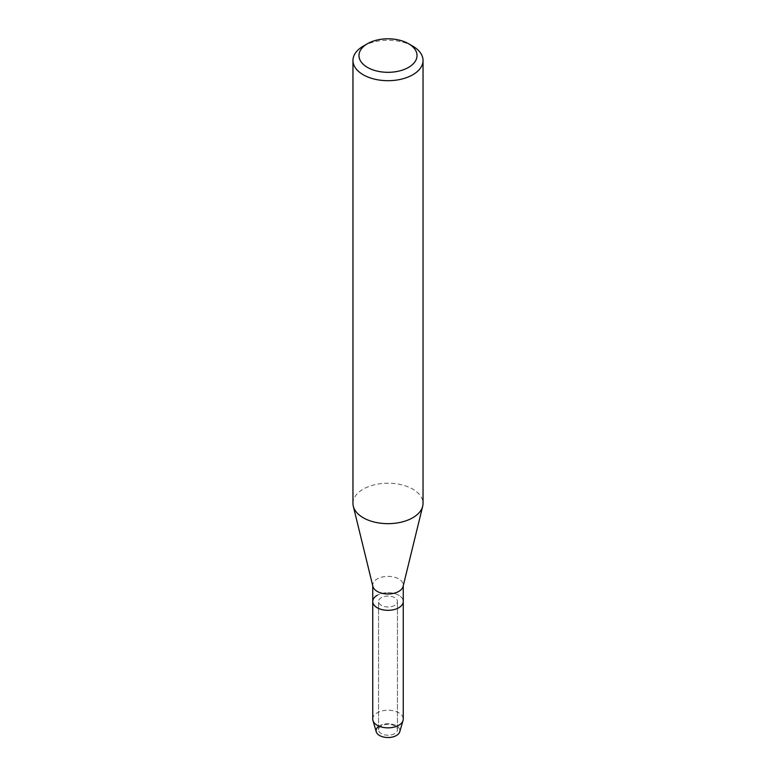 <?xml version="1.0" encoding="UTF-8"?>
<svg xmlns="http://www.w3.org/2000/svg" width="776" height="776" viewBox="0 0 776 776"><rect width="100%" height="100%" fill="white"/><g stroke="black" fill="none" stroke-linecap="round" stroke-linejoin="round"><path stroke-width="0.58" stroke-dasharray="3.88 2.91" d="M394.683 733.611A9.448 5.461 180 0 1 384.382 734.794A9.448 5.461 180 0 1 378.552 729.75A9.448 5.461 180 0 1 381.317 725.899A9.448 5.461 180 0 1 391.618 724.716A9.448 5.461 180 0 1 397.448 729.75A9.448 5.461 180 0 1 394.683 733.611A9.448 5.461 180 0 1 384.382 734.794A9.448 5.461 180 0 1 378.552 729.75A9.448 5.461 180 0 1 381.317 725.899A9.448 5.461 180 0 1 391.618 724.716A9.448 5.461 180 0 1 397.448 729.75A9.448 5.461 180 0 1 394.683 733.611M378.552 726.462A11.912 6.877 180 0 1 379.58 725.783A11.912 6.877 180 0 1 396.42 725.783A11.912 6.877 180 0 1 396.42 735.512M394.683 605.377A9.448 5.461 180 0 1 384.382 606.56A9.448 5.461 180 0 1 378.552 601.516A9.448 5.461 180 0 1 381.317 597.656A9.448 5.461 180 0 1 391.618 596.472A9.448 5.461 180 0 1 397.448 601.516A9.448 5.461 180 0 1 394.683 605.377A9.448 5.461 180 0 1 384.382 606.56A9.448 5.461 180 0 1 378.552 601.516A9.448 5.461 180 0 1 381.317 597.656A9.448 5.461 180 0 1 391.618 596.472A9.448 5.461 180 0 1 397.448 601.516A9.448 5.461 180 0 1 394.683 605.377M372.897 586.404A15.258 8.808 180 0 1 372.742 585.172A15.258 8.808 180 0 1 377.214 578.945A15.258 8.808 180 0 1 393.839 577.034A15.258 8.808 180 0 1 403.258 585.172A15.258 8.808 180 0 1 403.103 586.404M372.742 601.516A15.258 8.808 180 0 1 377.214 595.289A15.258 8.808 180 0 1 393.839 593.378A15.258 8.808 180 0 1 403.258 601.516A15.258 8.808 180 0 0 393.839 593.378A15.258 8.808 180 0 0 377.214 595.289M352.964 503.44A35.036 20.225 180 0 1 363.226 489.142A35.036 20.225 180 0 1 401.405 484.748A35.036 20.225 180 0 1 423.036 503.44M363.226 46.162A35.036 20.225 180 0 1 412.774 46.162M376.253 731.797A11.912 6.877 180 0 1 379.58 725.783A11.912 6.877 180 0 1 393.461 724.542A11.912 6.877 180 0 1 399.747 731.797M372.742 719.042A15.258 8.808 180 0 1 377.214 712.814A15.258 8.808 180 0 1 393.839 710.903A15.258 8.808 180 0 1 403.258 719.042M378.552 729.75L378.552 601.516L378.552 729.75M372.742 585.793L372.742 585.172M403.258 585.793L403.258 585.172M397.448 729.75L397.448 601.516L397.448 729.75"/><path stroke-width="1.16" d="M403.258 585.793L403.258 601.516A15.258 8.808 180 0 1 398.786 607.744A15.258 8.808 180 0 0 403.258 601.516L403.258 719.042A15.258 8.808 180 0 1 403.045 720.506L399.747 731.797A11.912 6.877 180 0 1 396.42 735.512A11.912 6.877 180 0 1 380.143 735.823A11.912 6.877 180 0 1 378.552 726.462M408.525 43.708L412.774 46.162A35.036 20.225 180 0 1 423.036 60.46L423.036 503.44A35.036 20.225 180 0 1 422.687 506.262L403.103 586.404A15.258 8.808 180 0 1 398.786 591.399A15.258 8.808 180 0 1 383.16 593.524A15.258 8.808 180 0 1 372.897 586.404L353.313 506.262A35.036 20.225 180 0 1 352.964 503.44L352.964 60.46A35.036 20.225 180 0 1 363.226 46.162L367.475 43.708A29.032 16.762 180 0 1 408.525 43.708A29.032 16.762 180 0 1 408.525 67.405A29.032 16.762 180 0 1 367.475 67.405A29.032 16.762 180 0 1 367.475 43.708L363.226 46.162M403.045 720.506A15.258 8.808 180 0 1 398.786 725.269A15.258 8.808 180 0 1 383.363 727.432A15.258 8.808 180 0 1 372.955 720.506A15.258 8.808 180 0 1 372.742 719.042L372.742 601.516A15.258 8.808 180 0 0 382.161 609.655A15.258 8.808 180 0 0 398.786 607.744A15.258 8.808 180 0 1 382.161 609.655A15.258 8.808 180 0 1 372.742 601.516A15.258 8.808 180 0 1 377.214 595.289M422.687 506.262A35.036 20.225 180 0 1 412.774 517.737A35.036 20.225 180 0 1 376.894 522.626A35.036 20.225 180 0 1 353.313 506.262M423.036 60.46A35.036 20.225 180 0 1 412.774 74.768A35.036 20.225 180 0 1 374.595 79.152A35.036 20.225 180 0 1 352.964 60.46M396.42 735.512A11.912 6.877 180 0 1 384.372 737.2A11.912 6.877 180 0 1 376.253 731.797L372.955 720.506M372.742 601.516L372.742 585.793"/></g></svg>
